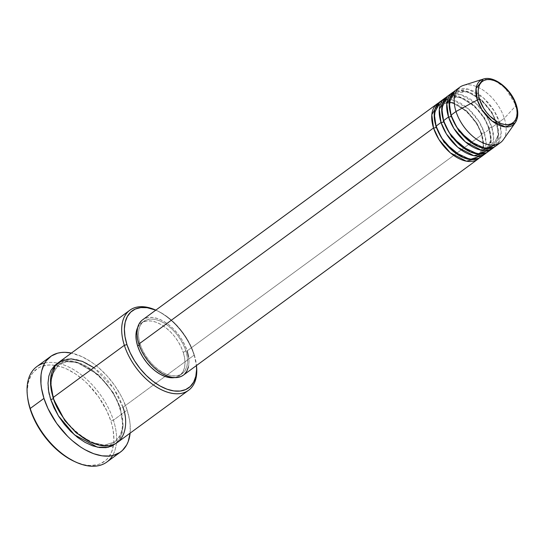 <?xml version="1.0" encoding="UTF-8"?>
<svg xmlns="http://www.w3.org/2000/svg" width="545" height="545" viewBox="0 0 545 545"><rect width="100%" height="100%" fill="white"/><g stroke="black" fill="none" stroke-linecap="round" stroke-linejoin="round"><path stroke-width="0.41" stroke-dasharray="2.73 2.04" d="M515.243 122.741L517.587 113.966L516.108 105.492A1.907 0.77 162.2 0 0 516.306 104.96M183.304 375.198A34.369 20.104 53.7 0 0 187.133 350.891L481.841 134.785A34.369 20.104 -126.3 0 0 438.677 102.835L452.118 102.371L466.867 111.555L476.943 124.09L481.841 134.785A1.907 0.77 -17.8 0 1 481.269 134.452A1.907 0.77 -17.8 0 1 481.746 133.682L476.895 123.197L466.779 110.982L452.227 102.644L439.747 104.293L435.128 111.289L434.522 119.696L435.128 111.289L439.747 104.293L452.227 102.644L466.779 110.982L476.895 123.197L481.746 133.682A1.907 0.77 -17.8 0 1 484.335 132.96L479.198 121.855L468.496 108.925L453.086 100.096L439.869 101.833M436.129 127.251A1.907 0.77 162.2 0 0 436.606 126.481A1.907 0.77 162.2 0 0 436.034 126.147A1.907 0.77 -17.8 0 1 436.606 126.481A1.907 0.77 -17.8 0 1 436.347 127.074M480.506 157.267A34.369 20.104 53.7 0 0 484.335 132.96L489.335 129.294A34.369 20.104 -126.3 0 0 446.171 97.344L459.612 96.881L474.361 106.057L484.437 118.592L489.335 129.294A1.907 0.77 -17.8 0 1 488.763 128.961A1.907 0.77 -17.8 0 1 489.24 128.191L484.389 117.7L474.273 105.492L459.721 97.153L447.241 98.802L442.622 105.791L442.015 114.205L442.622 105.791L447.241 98.802L459.721 97.153L474.273 105.492L484.389 117.7L489.24 128.191A1.907 0.77 -17.8 0 1 491.828 127.462L486.692 116.358L475.989 103.427L460.58 94.598L447.363 96.342M443.623 121.76A1.907 0.77 162.2 0 0 444.1 120.99A1.907 0.77 162.2 0 0 443.528 120.649A1.907 0.77 -17.8 0 1 444.1 120.99A1.907 0.77 -17.8 0 1 443.834 121.576M488 151.769A34.369 20.104 53.7 0 0 491.828 127.462L496.822 123.804A34.369 20.104 -126.3 0 0 453.665 91.846L467.106 91.383L481.855 100.566L491.931 113.101L496.822 123.804A1.907 0.77 -17.8 0 1 496.257 123.463A1.907 0.77 -17.8 0 1 496.733 122.693L491.883 112.209L481.766 99.994L467.215 91.655L454.728 93.304L450.116 100.3L449.502 108.707L450.116 100.3L454.728 93.304L467.215 91.655L481.766 99.994L491.883 112.209L496.733 122.693A1.907 0.77 -17.8 0 1 499.322 121.971L494.186 110.867L483.476 97.936L468.073 89.108L454.857 90.845M451.117 116.262A1.907 0.77 162.2 0 0 451.594 115.492A1.907 0.77 162.2 0 0 451.022 115.159A1.907 0.77 -17.8 0 1 451.594 115.492A1.907 0.77 -17.8 0 1 451.328 116.085M196.275 364.074L196.459 365.579A49.643 29.035 53.7 0 0 194.115 355.149L194.027 354.046A47.728 27.918 -126.3 0 1 196.275 364.074A47.728 27.918 -126.3 0 1 196.432 365.572L194.027 354.046L190.777 345.837L186.363 337.757L180.947 330.127L174.754 323.233L168.01 317.34L160.973 312.68L155.788 310.146A49.643 29.035 -126.3 0 1 194.115 355.149A49.643 29.035 -126.3 0 1 196.452 365.552M74.549 461.526A57.279 33.504 53.7 0 0 113.428 445.265A57.279 33.504 53.7 0 0 110.826 420.917L113.414 420.195A59.187 34.621 -126.3 0 1 112.611 455.559M50.671 399.335C45.208 386.48 46.032 357.929 71.661 360.974C97.671 365.205 117.781 396.712 120.445 409.172A1.907 0.77 -17.8 0 1 119.873 408.839A1.907 0.77 -17.8 0 1 120.35 408.069L113.21 392.645L98.338 374.688L76.934 362.425L66.654 361.669L58.581 364.85L51.748 375.301L50.93 387.842L51.748 375.301L58.581 364.85L66.654 361.669L76.934 362.425L98.338 374.688L113.21 392.645L120.35 408.069A1.907 0.77 -17.8 0 1 122.938 407.347L113.789 388.578L93.849 367.677M53.172 397.509A1.907 0.77 -17.8 0 1 53.744 397.843A1.907 0.77 -17.8 0 1 53.267 398.613A1.907 0.77 162.2 0 0 53.744 397.843A1.907 0.77 162.2 0 0 53.172 397.509M495.494 146.278A34.369 20.104 53.7 0 0 499.322 121.971A1.907 0.77 162.2 0 0 496.733 122.693A1.907 0.77 162.2 0 0 496.257 123.463A1.907 0.77 162.2 0 0 496.822 123.804L491.828 127.462A1.907 0.77 162.2 0 0 489.24 128.191A1.907 0.77 162.2 0 0 488.763 128.961A1.907 0.77 162.2 0 0 489.335 129.294A34.369 20.104 -126.3 0 1 486.692 152.607L491.161 141.039L489.335 129.294L484.335 132.96A34.369 20.104 53.7 0 0 439.863 101.84M482.761 155.107L486.181 143.921L484.335 132.96A1.907 0.77 162.2 0 0 481.746 133.682A1.907 0.77 162.2 0 0 481.269 134.452A1.907 0.77 162.2 0 0 481.841 134.785A34.369 20.104 -126.3 0 1 479.198 158.098L483.667 146.537L481.841 134.785L187.133 350.891A34.369 20.104 53.7 0 0 142.661 319.772M174.42 377.617A32.455 18.986 53.7 0 0 179.68 375.491A32.455 18.986 53.7 0 0 183.29 352.533L185.791 350.701A32.455 18.986 -126.3 0 1 182.173 373.659A32.455 18.986 -126.3 0 1 140.174 344.27L139.145 345.019L140.174 344.27A32.455 18.986 -126.3 0 1 143.791 321.312A32.455 18.986 -126.3 0 1 185.791 350.701L183.29 352.533L184.626 357.99L185.034 363.113L184.496 367.712L183.038 371.601L180.708 374.633L177.609 376.69L173.841 377.699M117.407 442.458A49.643 29.035 53.7 0 0 122.938 407.347L194.115 355.149L122.938 407.347A49.643 29.035 53.7 0 0 58.703 362.391M106.82 462.058A59.187 34.621 53.7 0 0 113.414 420.195L127.148 410.119A59.187 34.621 -126.3 0 1 130.119 433.139M503.239 139.792A34.369 20.104 53.7 0 0 504.316 118.306L516.108 105.492L504.316 118.306A34.369 20.104 -126.3 0 1 500.487 142.613M497.748 144.118L501.168 132.932L499.322 121.971L504.316 118.306L499.322 121.971A34.369 20.104 53.7 0 0 454.85 90.852M496.822 123.804A34.369 20.104 -126.3 0 1 494.186 147.109L498.655 135.548L496.822 123.804M490.255 149.609L493.675 138.423L491.828 127.462A34.369 20.104 53.7 0 0 447.356 96.342M459.844 87.186A34.369 20.104 -126.3 0 1 504.316 118.306A34.369 20.104 53.7 0 0 463.359 85.415M483.238 79.093A27.584 16.132 -126.3 0 1 516.108 105.492L505.106 87.82L494.111 80.163L483.238 79.093M27.618 397.482L27.25 390.888L28.197 382.781L30.772 375.921L32.646 373.039L37.455 368.529L40.357 366.935L46.993 365.157L50.671 364.993L54.541 365.307L62.702 367.371L66.912 369.101L75.408 373.877L83.712 380.24L87.697 383.946L98.516 396.712L106.922 411.066L110.826 420.917L112.202 425.788L113.176 430.557L113.898 439.597L113.626 443.794L111.861 451.315L108.503 457.446L106.268 459.919L100.791 463.557L97.603 464.681L90.477 465.498L86.607 465.185L82.581 464.388L74.229 461.383M130.051 433.752L130.166 424.848L129.581 420.072L127.148 410.119L123.115 399.941L120.547 394.887L114.43 385.104L107.202 376.057L99.136 368.086L94.891 364.612L90.552 361.512L81.777 356.58L71.409 353.078A59.187 34.621 -126.3 0 1 127.148 410.119L113.414 420.195A59.187 34.621 53.7 0 0 36.822 366.601M57.498 363.365L65.121 360.851L71.661 360.974L78.732 362.766L86.069 366.151L93.386 371.002L100.396 377.133L106.84 384.3L112.468 392.236L117.059 400.636L120.445 409.172L122.482 417.524L123.102 425.366L122.284 432.389L120.05 438.337L116.119 443.317L121.29 435.639L123.075 426.483L120.445 409.172A1.907 0.77 162.2 0 1 119.873 408.839C111.207 377.869 72.805 351.763 58.581 364.85C50.828 371.022 49.213 382.018 53.737 397.836C62.402 428.813 100.805 454.918 115.029 441.832L104.408 445.217L90.804 442.213L104.408 445.217L115.029 441.832L120.752 434.535L122.836 425.441L120.35 408.069L122.836 425.441L120.752 434.535L115.029 441.832L119.559 436.62L121.664 431.068C123.129 424.732 122.536 417.32 119.873 408.845A1.907 0.77 162.2 0 1 120.35 408.069A1.907 0.77 162.2 0 1 122.938 407.347M137.681 327.518L140.256 324.002L143.362 321.938L147.123 320.937L151.401 321.019L156.02 322.19L160.816 324.404L165.598 327.572L170.19 331.578L174.4 336.265L178.079 341.456L181.083 346.947L183.29 352.533A32.455 18.986 53.7 0 0 141.291 323.144A32.455 18.986 53.7 0 0 137.681 327.518M188.543 356.668L188.972 362.098L188.406 366.962M184.394 374.292L183.372 375.144M141.564 320.678L144.854 318.498L148.833 317.435L153.363 317.524L158.254 318.764L163.337 321.107L168.398 324.466L173.256 328.703L177.718 333.669L181.614 339.167L184.789 344.978L187.133 350.891M140.174 344.27L142.381 349.849L145.386 355.34L149.064 360.531L153.274 365.218L157.866 369.224L162.648 372.399L167.444 374.613L172.063 375.784L176.342 375.866L180.102 374.858L183.209 372.8L185.532 369.769L186.996 365.879L187.528 361.287L187.126 356.157L185.791 350.701L183.576 345.121L180.579 339.624L176.9 334.439L172.683 329.745L168.098 325.74L163.316 322.572L158.52 320.358L153.894 319.186L149.623 319.104L145.856 320.113L142.756 322.17L140.426 325.202L138.968 329.091L138.43 333.683L138.839 338.806L140.174 344.27M44.765 363.031A59.187 34.621 -126.3 0 1 113.414 420.195L110.826 420.917A57.279 33.504 53.7 0 0 54.827 365.348A57.279 33.504 53.7 0 0 27.625 397.537M194.115 355.149A49.643 29.035 53.7 0 0 155.788 310.119L157.171 310.745A47.728 27.918 -126.3 0 1 194.027 354.046L194.115 355.149M155.788 310.146A47.728 27.918 -126.3 0 1 157.171 310.745M496.733 122.693L498.423 134.506L493.116 145.651L485.983 147.954L476.855 146.006L485.983 147.954L493.116 145.651L498.423 134.506L496.733 122.693M489.24 128.191L490.936 140.004L485.622 151.149L478.496 153.445L469.361 151.503L478.496 153.445L485.622 151.149L490.936 140.004L489.24 128.191M481.746 133.682L483.442 145.495L478.129 156.64L471.003 158.942L461.874 156.994L471.003 158.942L478.129 156.64L483.442 145.495L481.746 133.682M481.269 134.458C475.397 113.231 448.93 95.518 439.747 104.293C434.617 108.292 433.575 115.69 436.606 126.481C442.479 147.702 468.945 165.421 478.129 156.64C483.258 152.641 484.307 145.243 481.269 134.458M488.763 128.961C482.89 107.74 456.424 90.02 447.241 98.802C442.111 102.801 441.062 110.199 444.1 120.983C449.972 142.204 476.439 159.923 485.622 151.149C490.752 147.143 491.794 139.752 488.763 128.961M496.257 123.47C490.384 102.249 463.911 84.529 454.728 93.304C449.605 97.31 448.555 104.701 451.594 115.492C457.466 136.713 483.933 154.433 493.116 145.651C498.246 141.652 499.288 134.254 496.257 123.47M179.68 375.491L182.173 373.659M141.291 323.144L143.791 321.312"/><path stroke-width="0.82" d="M515.74 104.633A25.738 15.056 -126.3 0 1 504.854 124.526A25.738 15.056 -126.3 0 1 479.559 99.531A1.907 0.77 162.2 0 0 477.338 100.028L481.998 109.804L491.985 120.936L505.562 126.93L515.243 122.741A27.584 16.132 -126.3 0 1 495.684 123.49A27.584 16.132 -126.3 0 1 477.338 100.028L456.015 111.493A34.369 20.104 53.7 0 0 478.871 140.733A34.369 20.104 53.7 0 0 503.239 139.792L515.243 122.741C518.227 118.108 518.581 112.181 516.306 104.967C511.68 89.482 494.22 75.108 483.238 79.093L476.058 88.494L477.338 100.028A27.584 16.132 -126.3 0 1 483.238 79.093L463.359 85.415A34.369 20.104 53.7 0 0 456.015 111.493L451.022 115.159A34.369 20.104 53.7 0 0 495.494 146.278L500.487 142.613A34.369 20.104 -126.3 0 1 456.015 111.493A34.369 20.104 -126.3 0 1 459.844 87.186L454.85 90.852A34.369 20.104 53.7 0 0 451.022 115.159L456.015 111.493L477.338 100.028A1.907 0.77 -17.8 0 1 479.559 99.531L478.503 95.205L478.183 91.138L478.605 87.493L479.764 84.407L481.61 82.002L484.069 80.374L487.053 79.577L490.445 79.638L494.111 80.571L497.912 82.322L501.707 84.836L508.689 91.737L513.983 100.205L516.796 108.959L517.116 113.026L516.694 116.671L515.536 119.75L513.69 122.155L511.23 123.79L508.247 124.587L504.854 124.526L501.189 123.592L497.387 121.842L489.955 116.146L486.617 112.427L483.694 108.312L479.559 99.531A25.738 15.056 -126.3 0 1 490.445 79.638A25.738 15.056 -126.3 0 1 515.74 104.633A1.907 0.77 -17.8 0 1 516.306 104.96A1.907 0.77 162.2 0 0 515.74 104.633M436.129 127.251A1.907 0.77 -17.8 0 1 433.541 127.98L431.804 114.723L438.677 102.835A34.369 20.104 -126.3 0 0 437.369 103.673A34.369 20.104 -126.3 0 0 433.541 127.98L138.832 344.079A34.369 20.104 53.7 0 0 183.304 375.198L478.013 159.099A34.369 20.104 -126.3 0 1 433.541 127.98A1.907 0.77 162.2 0 0 436.129 127.251L434.522 119.696L436.129 127.251L444.086 142.306L461.874 156.994L444.086 142.306L436.129 127.251A1.907 0.77 -17.8 0 0 436.347 127.074M439.869 101.833L434.242 113.639L436.034 126.147A34.369 20.104 53.7 0 0 480.506 157.267L485.506 153.601A34.369 20.104 -126.3 0 1 441.034 122.482L439.297 109.225L446.171 97.344A34.369 20.104 -126.3 0 0 444.863 98.175A34.369 20.104 -126.3 0 0 441.034 122.482L436.034 126.147L441.034 122.482A1.907 0.77 162.2 0 0 443.623 121.76A1.907 0.77 -17.8 0 1 441.034 122.482L446.423 134.002L457.793 147.32L473.837 155.693L486.692 152.607A34.369 20.104 -126.3 0 1 485.506 153.601M442.015 114.205L443.623 121.76L442.015 114.205M447.363 96.342L441.736 108.142L443.528 120.649A34.369 20.104 53.7 0 0 488 151.769L492.993 148.111A34.369 20.104 -126.3 0 1 448.521 116.991L446.791 103.734L453.665 91.846A34.369 20.104 -126.3 0 0 452.35 92.684A34.369 20.104 -126.3 0 0 448.521 116.991L443.528 120.649L448.521 116.991A1.907 0.77 162.2 0 0 451.117 116.262A1.907 0.77 -17.8 0 1 448.521 116.991L453.917 128.511L465.287 141.823L481.33 150.202L494.186 147.109A34.369 20.104 -126.3 0 1 492.993 148.111M443.834 121.576A1.907 0.77 -17.8 0 1 443.623 121.76L451.573 136.815L469.361 151.503L451.573 136.815L443.623 121.76M449.502 108.707L451.117 116.262L449.502 108.707M454.857 90.845L449.23 102.651L451.022 115.159L456.683 127.108L468.755 140.794L485.384 148.601L497.748 144.118M451.328 116.085A1.907 0.77 -17.8 0 1 451.117 116.262L459.067 131.318L476.855 146.006L459.067 131.318L451.117 116.262M93.849 367.677L82.397 361.376L71.095 358.876L61.605 360.674L55.011 366.077L50.508 382.025L53.172 397.509L124.349 345.312A49.643 29.035 53.7 0 0 168.732 392.577A49.643 29.035 53.7 0 0 196.459 365.579L196.452 365.552A47.728 27.918 -126.3 0 1 168.936 389.832A47.728 27.918 -126.3 0 1 126.944 344.583L124.349 345.312L53.172 397.509A49.643 29.035 53.7 0 0 117.407 442.458L188.59 390.261A49.643 29.035 -126.3 0 1 124.349 345.312A49.643 29.035 -126.3 0 1 129.88 310.2A49.643 29.035 -126.3 0 1 155.809 310.125L147.123 307.7L140.835 307.578L135.303 309.056L130.739 312.087L127.319 316.543L125.173 322.265L124.383 329.023L124.982 336.558L126.944 344.583L130.194 352.792L134.608 360.872L140.017 368.502L146.217 375.396L152.961 381.289L159.992 385.955L167.042 389.212L173.841 390.929L180.129 391.051L185.661 389.573L190.225 386.548L193.652 382.086L195.798 376.37L196.588 369.612L196.432 365.572A49.643 29.035 -126.3 0 1 188.59 390.261M50.562 356.525L36.822 366.601A59.187 34.621 53.7 0 0 30.227 408.464L30.322 409.568A57.279 33.504 53.7 0 0 74.549 461.526L75.925 462.16A59.187 34.621 -126.3 0 1 30.227 408.464A59.187 34.621 53.7 0 0 106.82 462.058L120.554 451.989A59.187 34.621 -126.3 0 1 43.968 398.395L30.227 408.464L43.968 398.395A59.187 34.621 -126.3 0 1 50.562 356.525A59.187 34.621 -126.3 0 1 71.409 353.078L64.991 352.329L61.197 352.499L57.627 353.174L51.339 355.98L46.366 360.647L44.431 363.624L41.767 370.709L41.066 374.756L40.95 383.666L41.529 388.435L43.968 398.395L47.994 408.573L56.687 423.411L67.859 436.6L71.981 440.428L80.565 447.002L84.945 449.686L93.692 453.726L102.126 455.858L109.92 456.015L113.483 455.341L119.777 452.534L122.441 450.422L126.685 444.89L128.218 441.525L130.119 433.139A59.187 34.621 -126.3 0 1 120.554 451.989M112.611 455.559A59.187 34.621 -126.3 0 1 75.925 462.16M116.494 442.976L111.745 446.123L105.989 447.663L99.456 447.534L92.377 445.742L85.047 442.356L77.731 437.512L70.714 431.381L64.276 424.214L58.649 416.278L54.057 407.878L50.671 399.335A1.907 0.77 162.2 0 0 53.267 398.613L64.862 420.624L76.259 432.859L90.804 442.213L76.259 432.859L64.862 420.624L53.267 398.613L50.93 387.842L53.267 398.613A1.907 0.77 -17.8 0 1 50.671 399.335L48.634 390.99L48.015 383.149L48.832 376.125L51.066 370.178L54.623 365.538L57.498 363.365M183.372 375.144L181.11 376.472L177.125 377.535L172.602 377.447L167.703 376.207L162.628 373.863L157.56 370.505L152.709 366.26L148.247 361.301L144.35 355.803L141.169 349.992L138.832 344.079L433.541 127.98L438.929 139.5L450.299 152.811L466.343 161.191L479.198 158.098A34.369 20.104 -126.3 0 1 478.013 159.099M137.681 327.518A32.455 18.986 53.7 0 0 137.674 346.102L139.145 345.019L137.674 346.102A32.455 18.986 53.7 0 0 174.42 377.617L169.57 377.617L164.944 376.445L160.148 374.231L155.366 371.056L150.781 367.051L146.564 362.364L142.885 357.173L139.888 351.682L137.674 346.102L136.339 340.639L135.937 335.516L136.468 330.917L137.933 327.034M516.306 104.96A1.907 0.77 -17.8 0 1 516.108 105.492A27.584 16.132 -126.3 0 1 515.243 122.741M452.35 92.684L447.356 96.342A34.369 20.104 53.7 0 0 443.528 120.649L449.189 132.605L461.261 146.292L477.897 154.099L490.255 149.609M74.563 461.533L65.741 456.608L57.429 450.245L49.629 442.54L42.633 433.779L36.713 424.31L32.087 414.493L28.946 404.703L27.618 397.482M129.88 310.2L58.703 362.391A49.643 29.035 53.7 0 0 53.172 397.509C55.835 409.969 75.939 441.477 101.949 445.708C127.578 448.753 128.409 420.202 122.938 407.347M187.133 350.891L188.543 356.668M188.406 366.962L186.86 371.077L184.394 374.292M437.369 103.673L142.661 319.772A34.369 20.104 53.7 0 0 138.832 344.079L137.415 338.302L136.986 332.872L137.558 328.008L139.104 323.887L141.564 320.678M444.863 98.175L439.863 101.84A34.369 20.104 53.7 0 0 436.034 126.147L441.702 138.096L453.767 151.782L470.403 159.59L482.761 155.107M116.119 443.317L108.039 447.329L97.371 447.173L74.474 434.856L58.349 415.794L50.671 399.335M27.441 396.031L27.625 397.537A57.279 33.504 53.7 0 0 30.322 409.568L30.227 408.464A59.187 34.621 -126.3 0 1 27.441 396.031A59.187 34.621 -126.3 0 1 44.765 363.031M155.788 310.119A49.643 29.035 53.7 0 0 124.349 345.312L126.944 344.583A47.728 27.918 -126.3 0 1 155.788 310.146L155.788 310.119"/></g></svg>
